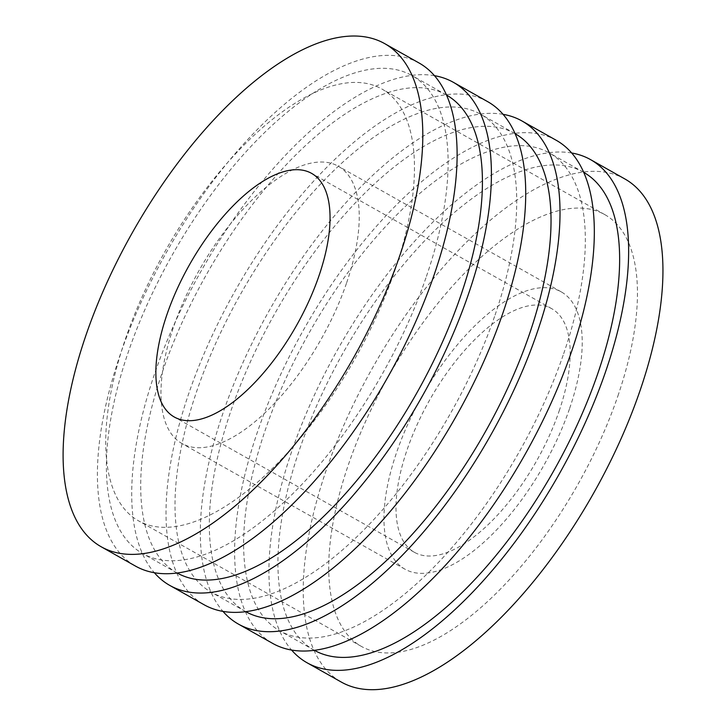 <?xml version="1.0" encoding="UTF-8"?>
<svg xmlns="http://www.w3.org/2000/svg" width="726" height="726" viewBox="0 0 726 726"><rect width="100%" height="100%" fill="white"/><g stroke="black" fill="none" stroke-linecap="round" stroke-linejoin="round"><path stroke-width="0.54" stroke-dasharray="3.63 2.72" d="M569.647 408.375A159.157 70.032 -60.6 0 0 561.216 291.852A159.157 70.032 -60.6 0 0 422.078 396.133A159.157 70.032 -60.6 0 0 404.954 569.175A159.157 70.032 -60.6 0 0 569.647 408.375M559.138 411.061A139.828 61.528 -60.6 0 0 551.733 308.695A139.828 61.528 -60.6 0 0 429.483 400.307A139.828 61.528 -60.6 0 0 414.446 552.341A139.828 61.528 -60.6 0 0 559.138 411.061M346.665 282.732A159.157 70.032 -60.6 0 0 338.234 166.209A159.157 70.032 -60.6 0 0 199.087 270.489A159.157 70.032 -60.6 0 0 181.972 443.532A159.157 70.032 -60.6 0 0 346.665 282.732M394.89 270.399A247.829 109.054 -60.6 0 0 381.767 88.953A247.829 109.054 -60.6 0 0 165.092 251.332A247.829 109.054 -60.6 0 0 138.439 520.787A247.829 109.054 -60.6 0 0 394.89 270.399M617.871 396.042A247.829 109.054 -60.6 0 0 604.749 214.597A247.829 109.054 -60.6 0 0 388.083 376.975A247.829 109.054 -60.6 0 0 361.43 646.43A247.829 109.054 -60.6 0 0 617.871 396.042M624.841 178.941A288.757 127.059 -60.6 0 0 372.393 368.136A288.757 127.059 -60.6 0 0 341.338 682.086M571.671 152.986A288.757 127.059 -60.6 0 0 338.089 348.807A288.757 127.059 -60.6 0 0 291.589 650.051M583.704 172.343A274.319 120.707 -60.6 0 0 583.45 172.189A274.319 120.707 -60.6 0 0 343.625 351.928A274.319 120.707 -60.6 0 0 314.122 650.178A274.319 120.707 -60.6 0 0 314.376 650.324M563.666 353.698A274.319 120.707 -60.6 0 0 549.146 152.859A274.319 120.707 -60.6 0 0 309.312 332.599A274.319 120.707 -60.6 0 0 279.809 630.849A274.319 120.707 -60.6 0 0 563.666 353.698M556.234 140.281A288.757 127.059 -60.6 0 0 303.777 329.477A288.757 127.059 -60.6 0 0 272.722 643.427M503.064 114.327A288.757 127.059 -60.6 0 0 269.473 310.147A288.757 127.059 -60.6 0 0 222.982 611.392M515.097 133.684A274.319 120.707 -60.6 0 0 514.834 133.53A274.319 120.707 -60.6 0 0 275.009 313.269A274.319 120.707 -60.6 0 0 245.506 611.519A274.319 120.707 -60.6 0 0 245.769 611.664M495.059 315.039A274.319 120.707 -60.6 0 0 480.53 114.2A274.319 120.707 -60.6 0 0 240.705 293.939A274.319 120.707 -60.6 0 0 211.202 592.189A274.319 120.707 -60.6 0 0 495.059 315.039M487.618 101.622A288.757 127.059 -60.6 0 0 235.17 290.817A288.757 127.059 -60.6 0 0 204.115 604.767M434.447 75.667A288.757 127.059 -60.6 0 0 200.866 271.488A288.757 127.059 -60.6 0 0 154.366 572.732M446.49 95.024A274.319 120.707 -60.6 0 0 446.227 94.87A274.319 120.707 -60.6 0 0 206.402 274.61A274.319 120.707 -60.6 0 0 176.899 572.859A274.319 120.707 -60.6 0 0 177.162 573.005M426.443 276.379A274.319 120.707 -60.6 0 0 411.923 75.54A274.319 120.707 -60.6 0 0 172.098 255.28A274.319 120.707 -60.6 0 0 142.595 553.53A274.319 120.707 -60.6 0 0 426.443 276.379M419.011 62.962A288.757 127.059 -60.6 0 0 166.563 252.158A288.757 127.059 -60.6 0 0 135.508 566.108M561.216 291.852L338.234 166.209M404.954 569.175L181.972 443.532M604.749 214.597L381.767 88.953M361.43 646.43L138.439 520.787M583.45 172.189L549.146 152.859M314.122 650.178L279.809 630.849M514.834 133.53L480.53 114.2M245.506 611.519L211.202 592.189M446.227 94.87L411.923 75.54M176.899 572.859L142.595 553.53M551.733 308.695L311.599 173.378M414.446 552.341L174.313 417.023"/><path stroke-width="1.09" d="M291.589 650.051A288.757 127.059 -60.6 0 0 307.034 662.756L341.338 682.086A288.757 127.059 -60.6 0 0 640.132 390.343A288.757 127.059 -60.6 0 0 624.841 178.941L590.537 159.611A288.757 127.059 -60.6 0 0 571.671 152.986M307.034 662.756A288.757 127.059 -60.6 0 0 605.829 371.013A288.757 127.059 -60.6 0 0 590.537 159.611M314.376 650.324A274.319 120.707 -60.6 0 0 597.97 373.028A274.319 120.707 -60.6 0 0 583.704 172.343M222.982 611.392A288.757 127.059 -60.6 0 0 238.418 624.097L272.722 643.427A288.757 127.059 -60.6 0 0 571.516 351.683A288.757 127.059 -60.6 0 0 556.234 140.281L521.921 120.952A288.757 127.059 -60.6 0 0 503.064 114.327M238.418 624.097A288.757 127.059 -60.6 0 0 537.213 332.354A288.757 127.059 -60.6 0 0 521.921 120.952M245.769 611.664A274.319 120.707 -60.6 0 0 529.363 334.368A274.319 120.707 -60.6 0 0 515.097 133.684M154.366 572.732A288.757 127.059 -60.6 0 0 169.811 585.437L204.115 604.767A288.757 127.059 -60.6 0 0 502.909 313.024A288.757 127.059 -60.6 0 0 487.618 101.622L453.314 82.292A288.757 127.059 -60.6 0 0 434.447 75.667M169.811 585.437A288.757 127.059 -60.6 0 0 468.606 293.694A288.757 127.059 -60.6 0 0 453.314 82.292M177.162 573.005A274.319 120.707 -60.6 0 0 460.756 295.709A274.319 120.707 -60.6 0 0 446.49 95.024M101.204 546.778L135.508 566.108A288.757 127.059 -60.6 0 0 434.302 274.364A288.757 127.059 -60.6 0 0 419.011 62.962L384.707 43.633A288.757 127.059 -60.6 0 0 132.259 232.828A288.757 127.059 -60.6 0 0 101.204 546.778A288.757 127.059 -60.6 0 0 399.99 255.035A288.757 127.059 -60.6 0 0 384.707 43.633M319.004 275.753A139.828 61.528 -60.6 0 0 311.599 173.378A139.828 61.528 -60.6 0 0 189.35 264.999A139.828 61.528 -60.6 0 0 174.313 417.023A139.828 61.528 -60.6 0 0 319.004 275.753"/></g></svg>
